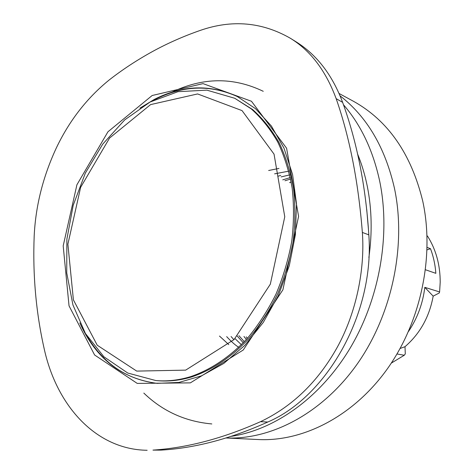 <?xml version="1.0" encoding="UTF-8"?>
<svg xmlns="http://www.w3.org/2000/svg" width="474" height="474" viewBox="0 0 474 474"><rect width="100%" height="100%" fill="white"/><g stroke="black" fill="none" stroke-linecap="round" stroke-linejoin="round"><path stroke-width="0.71" d="M433.171 296.149L439.291 292.956L439.599 291.943L424.811 287.351L433.171 296.149C429.397 316.822 420.005 333.672 404.997 346.695L405.294 353.877L404.275 355.251L396.999 353.971M290.195 38.157L295.954 41.736C316.751 54.711 332.31 74.916 342.619 102.337C357.023 142.099 365.756 186.27 368.825 234.843C374.673 312.307 327.581 396.507 267.798 422.02C230.488 438.823 194.832 448.191 160.828 450.122L152.972 450.104C187.254 447.865 223.088 438.397 260.481 421.7C292.381 406.526 317.93 381.795 337.132 347.507C356.11 313.231 365.104 269.753 362.361 232.45C358.356 181.785 349.622 137.187 336.161 98.657C325.786 70.679 310.464 50.517 290.189 38.169C261.998 22.059 232.136 19.428 200.603 30.289C183.474 36.237 167.328 43.377 152.178 51.707C136.619 60.299 122.233 69.767 109.02 80.112C86.866 98.124 69.311 120.728 56.347 147.918C43.004 176.624 35.615 205.971 34.187 235.951C32.647 274.618 35.959 312.123 44.118 348.467C56.655 406.182 96.246 449.636 147.153 450.276M400.127 348.461L404.997 346.695M408.511 331.462C417.416 318.184 422.849 303.479 424.811 287.351M427.074 249.875L430.499 248.708C433.426 256.464 435.209 264.67 435.843 273.332L425.528 269.783M427.139 247.41L430.499 248.708M172.068 92.116C202.955 77.25 233.35 76.978 263.254 91.304M368.582 230.98L366.728 209.49M439.599 291.943L440.198 282.237C440.204 264.871 435.962 249.472 427.477 236.046L427.044 235.868M404.275 355.251L391.293 363.114M154.026 100.026L154.939 99.552C182.84 85.35 210.349 84.372 237.474 96.619M157.273 383.377C127.376 379.71 104.185 364.305 87.696 337.174M352.241 100.618L353.681 101.4C388.147 120.692 411.154 153.872 422.701 200.946C434.682 255.652 421.102 321.271 387.554 368.576C353.882 415.87 303.893 441.507 259.1 439.576L257.465 439.499M340.095 95.843C367.095 116.865 385.226 147.734 394.492 188.451C406.372 244.839 392.49 312.775 358.492 362.201C324.376 411.604 273.836 439.001 228.498 438.047L226.051 438M343.478 104.748C361.052 125.059 373.145 150.655 379.763 181.53C390.718 234.938 379.567 298.81 350.037 348.301C320.359 397.739 274.896 429.764 231.33 436.335M357.627 154.121C361.786 164.241 365.016 175.007 367.314 186.406C371.841 209.153 372.357 232.864 368.873 257.56M357.977 155.685L360.068 160.413M155.804 380.545L157.344 380.681C168.631 381.694 180.191 380.409 192.017 376.824C212.133 370.004 231.703 356.969 248.903 338.513C259.847 325.3 269.368 310.559 277.462 294.283C284.578 277.373 289.798 259.865 293.122 241.752C295.284 223.604 295.421 205.906 293.536 188.652C290.521 171.949 285.709 156.604 279.091 142.615C271.572 129.627 262.744 118.595 252.601 109.53L234.749 98.278L251.22 108.86C261.375 117.937 270.21 128.981 277.734 141.993C284.347 156.005 289.164 171.375 292.174 188.113C294.058 205.396 293.916 223.13 291.747 241.319C288.411 259.462 283.185 277.012 276.058 293.957C267.952 310.269 258.413 325.04 247.452 338.276C230.234 356.774 210.64 369.839 190.501 376.676C178.668 380.272 167.103 381.558 155.804 380.545L127.749 373.032L103.889 356.762L85.415 333.483L72.931 304.954L66.733 272.923L66.881 239.121L73.209 205.278L85.356 173.057L102.763 144.084L124.68 119.91L150.151 101.993L178.028 91.678L206.865 90.143L234.749 98.278M291.196 182.081L289.614 182.626M243.962 336.493L246.403 339.449M290.307 177.572L282.765 179.853M237.024 335.817L243.281 342.791M280.762 175.392L278.007 176.233M231.069 336.522L233.925 339.728M160.828 450.122L152.972 450.104M342.619 102.337L336.161 98.657M368.825 234.843L362.361 232.45M267.798 422.02L260.481 421.7M139.883 108.137L154.453 99.339C182.449 85.077 210.047 84.135 237.237 96.5L255.51 108.653L271.383 126.013L283.997 148.196L292.571 174.462L296.487 203.713L295.409 234.618L289.294 265.701L278.398 295.444L263.289 322.433L244.762 345.41L223.811 363.416L201.509 375.841L178.935 382.447L157.013 383.353C121.498 378.602 95.766 358.451 79.816 322.901M152.16 95.505L107.953 131.784L76.907 184.795L63.19 245.882L69.038 305.86L94.599 354.985L137.229 383.407L190.364 382.874L243.251 350.002L282.895 289.821L298.579 216.363L286.598 148.232L251.469 101.264L203.026 83.625L152.16 95.505M143.823 393.082C162.683 411.26 185.346 421.546 211.813 423.94M185.654 370.135L136.725 371.101L97.229 345.214L73.399 299.864L67.889 244.175L80.633 187.331L109.541 138.082L150.596 104.6L197.605 93.941L242.054 110.614L274.037 154.115L284.767 216.772L270.334 284.169L234.103 339.55L185.654 370.135M246.249 336.866L247.434 338.3M290.609 179.036L284.963 180.742M238.937 335.675L244.311 341.713M289.715 174.894L281.106 176.909M235.021 338.62L241.402 344.711M288.802 171.155L274.6 173.845M226.667 336.635C231.306 341.618 235.329 345.185 238.736 347.329M278.973 168.43L268.651 170.498M219.48 336.054L228.794 344.622M226.88 438.017L259.1 439.576M339.088 93.485L353.681 101.4"/></g></svg>
